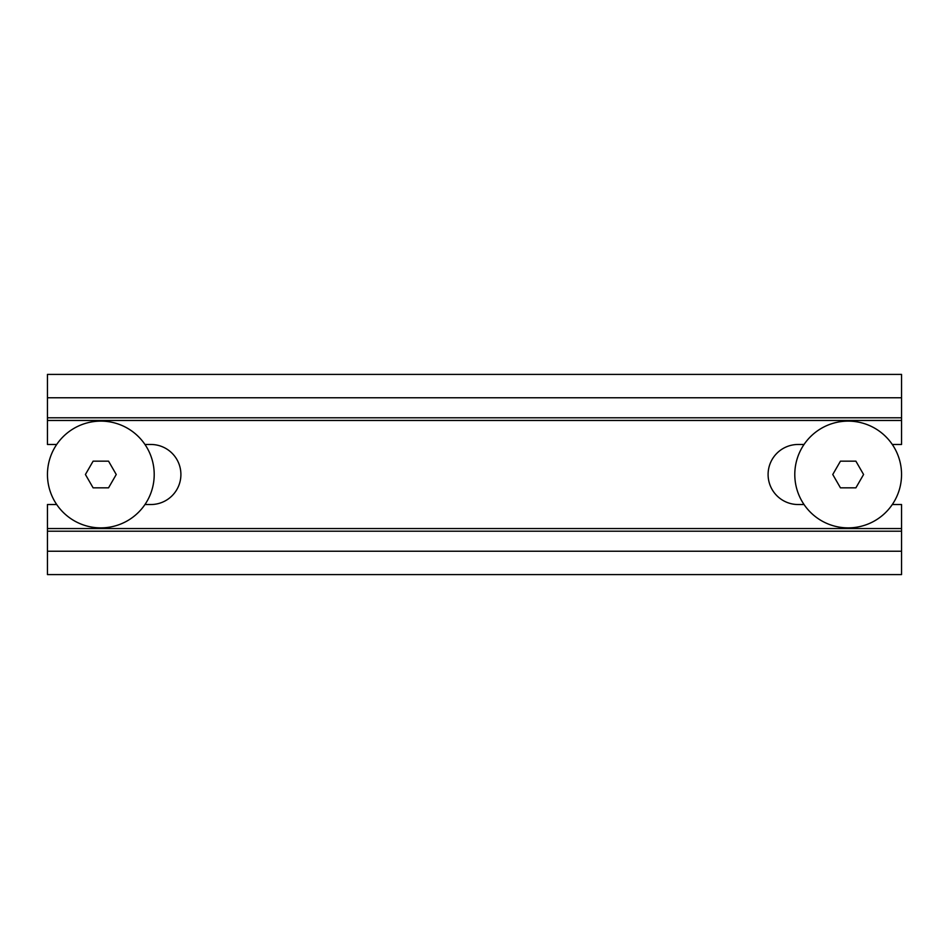 <?xml version="1.0" encoding="UTF-8"?>
<svg xmlns="http://www.w3.org/2000/svg" width="949" height="949" viewBox="0 0 949 949"><rect width="100%" height="100%" fill="white"/><g stroke="black" fill="none" stroke-linecap="round" stroke-linejoin="round"><path stroke-width="1.42" d="M47.45 397.761L47.45 374.404L901.55 374.404L901.55 417.785L47.45 417.785L47.45 397.761L901.55 397.761M56.691 444.476L47.45 444.476L47.45 417.785M47.45 420.454L901.55 420.454L901.55 417.785M56.691 504.524L47.45 504.524L47.45 531.215L901.55 531.215L901.55 504.524L892.309 504.524M901.55 531.215L901.55 574.596L47.45 574.596L47.45 551.239L901.55 551.239M47.45 531.215L47.45 551.239M901.55 420.454L901.55 444.476L892.309 444.476M804.028 504.524L798.121 504.524A30.024 30.024 0 0 1 768.097 474.5A30.024 30.024 0 0 1 798.121 444.476L804.028 444.476M144.972 444.476L150.879 444.476A30.024 30.024 0 0 1 180.903 474.5A30.024 30.024 0 0 1 150.879 504.524L144.972 504.524M147.676 500.087A53.381 53.381 0 0 1 75.244 521.345A53.381 53.381 0 0 1 53.986 448.913A53.381 53.381 0 0 1 126.419 427.655A53.381 53.381 0 0 1 147.676 500.087M85.422 474.5L93.121 461.155L108.542 461.155L116.241 474.5L108.542 487.845L93.121 487.845L85.422 474.5M801.324 500.087A53.381 53.381 0 0 0 873.756 521.345A53.381 53.381 0 0 0 895.014 448.913A53.381 53.381 0 0 0 822.581 427.655A53.381 53.381 0 0 0 801.324 500.087M855.879 487.845L863.578 474.5L855.879 461.155L840.458 461.155L832.759 474.5L840.458 487.845L855.879 487.845M47.45 528.546L901.55 528.546"/></g></svg>
